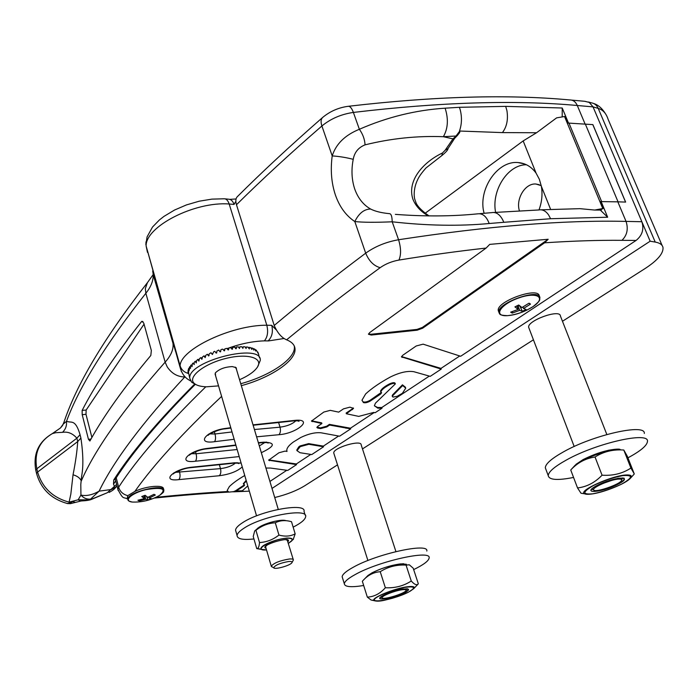 <?xml version="1.0" encoding="UTF-8"?>
<svg xmlns="http://www.w3.org/2000/svg" width="698" height="698" viewBox="0 0 698 698"><rect width="100%" height="100%" fill="white"/><g stroke="black" fill="none" stroke-linecap="round" stroke-linejoin="round"><path stroke-width="1.05" d="M662.14 245.548L608.054 119.175C606.178 113.373 602.889 109.787 598.212 108.382L593.038 106.881L641.863 221.72C644.202 229.214 642.265 235.462 636.07 240.452L460.645 356.268L423.119 344.158L416.226 345.972L402.685 355.317L401.472 356.861L441.232 369.094L440.988 368.387L459.755 355.98M429.314 376.1L381.797 407.501L382.024 408.182L377.801 408.156L374.39 405.739L375.445 403.174L395.338 383.917C394.702 383.08 392.957 383.254 390.121 384.432C385.252 386.875 382.172 389.24 380.89 391.517L381.579 392.826L380.489 394.161L370.228 401.053C367.384 402.615 365.098 403.112 363.388 402.554L362.009 400.155L365.656 393.916C371.702 388.332 379.948 382.696 390.365 377.007C399.675 372.444 407.51 370.673 413.862 371.711L430.23 376.353L441.232 369.094M374.198 412.527L350.466 428.206L350.684 428.869L329.613 425.056L326.873 426.906L320.644 428.581L317.607 428.014L316.883 427.473L317.817 426.33L321.891 423.555L311.456 421.103L323.811 412.064L330.259 410.345L338.687 412.134L343.495 408.862L349.881 407.161L353.554 408.356L346.365 413.757L358.755 416.392L373.753 412.422L375.131 412.727L382.024 408.182M265.929 468.061L270.484 468.053L287.777 470.408L296.545 464.615L268.651 460.2L278.938 452.766L285.037 451.117L287.018 451.423L286.799 450.411C286.747 448.02 288.972 445.202 293.457 441.956L300.742 437.506C308.385 433.816 315.156 432.245 321.054 432.795L339.577 436.206L350.684 428.869M338.626 436.032L323.366 446.118L323.567 446.772L308.874 444.294L300.219 446.633L296.999 450.672L300.018 452.714L311.762 454.564L323.567 446.772M310.802 454.415L296.353 463.969L296.545 464.615M286.808 470.278L269.925 481.437M425.117 213.274L523.168 140.917L536.561 132.742L556.629 117.857L564.822 116.479L567.544 123.031L592.881 124.619L625.635 202.08L617.817 201.835L626.054 221.406L641.863 221.72L650.152 241.203L272.011 488.417M348.555 106.27C434.235 96.307 508.022 94.195 569.917 99.954C573.163 99.954 575.614 101.803 577.29 105.503L593.038 106.881L589.287 102.432L584.941 101.315L571.583 100.102M589.287 102.432L584.741 101.289M395.923 551.577L361.171 444.879C361.538 439.278 332.728 447.872 333.766 453.054L333.941 453.621M382.181 597.854C380.567 596.319 395.024 590.491 402.414 589.723C405.224 589.409 406.411 589.705 405.992 590.595C404.77 593.605 382.975 600.254 382.181 597.854L381.509 597.514M406.018 590.534L406.838 588.737M399.326 564.045C389.789 565.589 380.75 568.486 372.209 572.744M418.338 583.816L413.199 568.181L409.307 564.795L406.053 565.092C396.612 564.569 388.001 566.776 380.227 571.714C373.5 572.247 367.75 575.213 362.951 580.596L362.341 581.26L367.331 597.122C374.119 596.781 380.131 593.658 385.357 587.751C394.928 588.24 403.557 585.997 411.262 581.024C414.464 584.558 416.767 585.543 418.163 583.982L417.692 584.488M373.919 600.385L371.1 600.036L367.331 597.122M380.227 571.714L385.357 587.751M406.053 565.092L411.262 581.024M413.661 569.603C423.538 564.795 428.685 560.93 429.122 557.99C431.6 549.457 379.101 561.009 355.151 574.576C348.171 578.415 344.559 581.478 344.323 583.764C344.69 586.939 351.146 587.524 363.675 585.5M342.535 577.996L342.151 576.757C342.378 574.419 345.964 571.313 352.918 567.439C376.772 553.75 429.218 542.355 426.81 551.062M606.841 434.522L560.389 315.958C560.171 308.664 526.859 320.705 528.691 327.388L528.971 328.139M591.817 488.958L593.117 489.743M621.578 480.407L622.407 477.938M608.159 450.341L583.851 459.205M581.931 493.381L580.998 493.242L577.534 487.937C586.756 486.864 594.932 482.615 602.06 475.198C612.957 475.914 622.572 473.532 630.905 468.061L634.238 473.829L627.266 456.16L623.794 450.027C613.062 449.268 603.482 451.597 595.036 457.015C585.631 458.342 577.525 462.669 570.737 469.99L575.082 465.287L583.118 459.589C595.455 453.438 606.606 449.957 616.552 449.154M595.036 457.015L602.06 475.198M570.737 469.99L577.534 487.937M623.794 450.027L630.905 468.061M627.93 457.836C640.651 451.004 647.168 445.499 647.474 441.328C649.114 431.242 596.45 443.125 566.514 459.956C554.526 466.596 548.436 471.822 548.244 475.652C549.125 480.006 557.562 480.599 573.555 477.441M545.932 469.449L545.312 467.782C545.478 463.873 551.525 458.569 563.452 451.876C593.265 434.906 645.859 423.163 644.306 433.458M618.882 479.09C621.124 479.003 622.014 479.465 621.56 480.451C620.086 484.438 595.193 492.971 593.71 490.005C591.058 487.902 611.02 479.203 618.882 479.09M274.733 497.534C286.782 494.577 296.842 490.624 304.913 485.668L337.509 464.859M362.489 448.91L533.429 339.804M562.466 321.272L645.161 268.494C657.525 260.415 663.475 253.435 663.004 247.546C662.419 244.736 659.828 242.913 655.221 242.075L598.212 108.382C596.755 105.171 594.469 103.313 591.346 102.824L588.466 102.004M650.152 241.203L655.221 242.075M257.597 366.825L260.302 360.36C261.959 342.36 187.605 361.014 189.743 378.237L188.032 370.228L188.704 371.938L188.443 368.972L189.385 370.245L189.35 367.227L189.647 366.782L190.493 368.474L190.694 365.42L191.086 364.967L192.02 366.651L192.439 363.579L194.149 363.152M191.086 364.967L192.125 364.932M189.647 366.782L190.484 366.712M188.626 368.544L189.263 368.457M188.32 373.256L188.094 371.772M257.728 352.158L258.243 353.511L256.384 350.291L255.616 349.707L255.643 351.033L254.866 349.236L253.88 348.738L253.793 350.126L252.946 348.354L251.76 347.953L251.873 349.48L250.661 347.656L249.282 347.36L249.343 348.921L248.026 347.15L246.473 346.958L246.071 348.52L245.068 346.836L243.358 346.758L242.878 348.389L241.831 346.74L239.99 346.775L239.44 348.468L238.35 346.845L236.395 346.993L236.282 348.703L235.793 348.756L234.676 347.168L232.635 347.421L232.495 349.166L231.989 349.244L230.855 347.683L228.743 348.049L228.586 349.838L228.071 349.934L226.911 348.389L225.62 348.634L224.782 348.878L224.616 350.693L224.093 350.815L222.81 349.148L221.659 349.366L220.804 349.881L220.638 351.731L220.114 351.879L218.683 350.047L216.851 351.068L216.694 352.944L216.179 353.109L214.766 351.303L213.806 351.644L212.34 354.488L210.953 352.717L212.567 354.401M255.163 349.907L255.616 349.707M253.278 349.044L253.88 348.738M251.036 348.372L251.76 347.953M248.444 347.909L249.282 347.36M245.556 347.656L246.473 346.958M242.398 347.621L243.358 346.758M239.013 347.831L239.99 346.775M235.47 348.293L236.395 346.993M231.841 349.044L232.635 347.421M228.272 349.899L228.743 348.049M210.953 352.717L209.234 353.877L208.641 356.006L207.297 354.252L209.138 355.509M207.297 354.252L205.674 355.474L205.142 357.629L203.851 355.901L205.622 356.669M203.851 355.901L202.341 357.167L201.888 359.348L200.649 357.629L202.324 358.118M200.649 357.629L199.288 358.929L198.913 361.128L197.735 359.426L199.288 359.706M197.735 359.426L196.531 360.753L196.251 362.96L195.152 361.267L196.548 361.398M192.927 363.117L194.236 364.565L194.123 362.602L195.152 361.267M258.757 354.706L257.867 352.106M189.743 378.237L191.671 382.234L195.51 384.345M188.128 372.575L187.875 371.825M235.113 367.069L236.229 368.605L278.258 509.357M215.281 374.739L215.394 372.837M293.143 527.147C300.995 523.142 305.166 519.67 305.645 516.712C308.237 507.559 262.291 515.883 244.021 528.185C239.641 531.004 237.32 533.42 237.058 535.445C237.233 538.996 242.86 540.165 253.941 538.943M274.279 521.397L266.435 523.753M236.029 531.832L235.531 530.096C235.784 528.046 238.097 525.611 242.459 522.776C260.677 510.404 306.588 502.176 304.031 511.442L305.139 515.063M293.239 559.508L287.192 539.886M265.633 546.421L265.72 547.188M295.167 533.857L291.511 521.711C285.543 519.975 280.142 520.324 275.3 522.776C268.207 523.195 261.75 525.699 255.939 530.288L254.7 530.934L253.234 536.518L256.742 548.619L257.344 548.497C258.469 548.2 259.194 546.22 259.508 542.547C266.584 542.172 273.066 539.676 278.947 535.061C285.046 536.753 290.447 536.352 295.167 533.857L293.195 539.51M261.767 549.483L256.742 548.619M278.947 535.061L275.3 522.776M255.939 530.288L259.508 542.547M272.412 567.073L271.26 566.13C273.93 562.963 279.933 560.59 289.286 559.011C292.043 558.784 293.413 559.107 293.378 559.988L291.991 562.571M288.658 561.506C280.064 563.059 275.073 565.136 273.686 567.744C274.384 569.978 290.56 565.476 291.93 562.667C292.445 561.681 291.354 561.297 288.658 561.506M218.544 385.881L206.538 386.805C200.806 386.631 196.731 385.523 194.341 383.49C186.985 377.487 203.38 363.998 225.498 358.536C247.589 352.865 264.053 357.969 257.152 367.523C254.011 371.877 248.148 375.952 239.554 379.721M215.638 375.943L215.307 372.95C219.189 369.05 224.861 366.93 232.347 366.59L236.168 367.663L236.596 369.809M181.332 371.441L180.101 365.813C180.311 349.384 231.649 324.919 266.811 325.224C268.398 331.768 267.587 336.986 264.394 340.868L268.634 340.903L284.138 338.486L268.634 340.903M294.277 345.999L294.39 347.028C295.411 358.877 269.899 375.847 240.749 383.726M241.325 385.671C270.492 377.784 296.031 360.84 295.027 349.035C294.792 345.056 291.982 341.985 286.616 339.813C281.634 337.753 277.499 332.972 274.209 325.46L236.474 204.732C235.453 201.059 235.688 198.424 237.18 196.827C262.116 171.917 290.63 145.437 322.729 117.386C320.879 119.096 320.6 121.967 321.9 125.98C289.818 153.83 261.349 180.084 236.474 204.732M428.424 215.944C420.911 211.747 415.729 206.154 412.884 199.174C406.794 180.407 423.581 161.892 442.488 152.975L445.149 150.253L452.976 138.876L456.021 136.023L443.361 136.703C417.256 135.691 391.159 138.405 365.063 144.852C358.423 147.496 354.479 152.321 353.223 159.327C346.199 157.512 339.193 156.369 332.204 155.916C330.337 169.946 331.402 182.955 335.38 194.925C339.507 206.791 345.981 215.673 354.811 221.554C363.169 222.435 375.637 222.514 392.197 221.798C426.722 225.724 459.048 226.292 489.176 223.517L503.808 222.296L502.813 220.044C499.803 214.417 496.199 211.93 492.02 212.593M127.525 497.962L127.786 495.65L134.845 491.444C146.004 485.939 164.117 484.456 163.463 488.993L163.637 489.63M246.35 480.974L243.585 484.019L244.649 485.049L243.899 485.93L235.68 491.401L228.9 492.125L227.574 491.523L227.225 490.38L229.354 486.593C233.001 483.033 238.131 479.334 244.754 475.495M548.174 239.266L544.597 242.817L422.648 328.208L417.195 330.189L371.24 335.049L368.465 334.246L369.678 332.597L486.113 248.069L489.726 244.379L548.174 239.266L422.377 327.441L416.924 329.421L370.978 334.263L368.492 333.958M498.895 312.023L498.302 310.689C495.885 301.527 538.969 286.136 539.266 296.1L539.484 296.667M224.983 198.843L228.516 199.192C231.038 199.296 232.879 201.05 234.048 204.453L229.171 203.982L266.811 325.224L271.74 325.347L276.076 329.7M234.048 204.453L235.845 201.321M175.591 351.53L152.749 270.955M516.808 305.872L518.16 309.415L514.915 306.884L518.745 305.009L521.973 307.548L528.944 303.22L530.454 304.154L523.5 308.472L526.091 309.45L522.305 311.299L519.696 310.34L512.21 313.088L512.402 311.64M512.21 313.088L510.657 312.181L518.16 309.415M517.82 305.401L519.696 310.34M522.305 311.299L519.844 305.951M518.152 305.253L519.521 306.082M522.942 307.015L523.5 308.472M530.454 304.154L529.459 303.377M527.016 310.052C520.089 313.341 513.588 315.208 507.516 315.662L507.516 315.662C492.805 316.752 499.986 304.529 518.501 298.046C537.006 291.319 546.804 297.54 533.098 306.57L527.016 310.052M143.718 495.746L144.469 498.581L141.746 496.531L145.114 495.292L147.828 497.351L154.014 494.306L155.322 495.03L149.145 498.058L151.449 498.712L148.116 499.934L145.803 499.288L139.268 500.928L139.504 499.925M139.268 500.928L137.925 500.23L144.469 498.581M148.84 496.924L149.145 498.058M144.765 495.397L145.803 499.288M148.116 499.934L146.676 496.566M132.245 502.054L132.245 502.054C122.857 501.016 131.425 493.085 146.022 489.621C162.503 486.916 167.04 488.827 159.641 495.353L159.641 495.353C151.178 500.169 142.043 502.403 132.245 502.054C126.102 500.44 128.912 500.3 127.856 499.245L128.135 500.178M519.469 210.997C515.473 199.113 525.14 183.007 535.898 184.019L541.238 185.651M484.115 213.283C477.537 190.266 497.081 160.339 518.099 162.564C525.454 163.157 531.448 166.7 536.099 173.183L539.362 179.29L541.36 186.314C542.704 194.149 541.918 202.019 538.996 209.924L538.777 209.967M495.615 212.393C491.209 190.694 507.699 164.545 526.432 164.754M617.817 201.835L600.21 201.6L603.072 208.475L594.722 210.054L579.942 208.667L541.133 209.819M603.072 208.475L600.289 210.063L594.722 210.054M592.829 124.654L625.574 202.08M161.212 299.206L160.706 299.817M163.62 307.705L163.114 308.298M173.331 344.376L152.722 271.653M151.344 350.483L150.82 355.483C123.677 387.922 103.374 416.427 89.911 441.005L88.445 439.312L82.198 414.691L82.146 410.424C95.19 384.816 114.969 355.238 141.476 321.691L142.078 321.263L143.779 323.183L151.344 350.483M144.05 324.151L86.159 410.023L85.994 414.307L91.9 437.489M194.698 384.04C157.765 421.199 130.779 453.177 113.73 479.962L113.504 484.15L115.702 480.905M116.61 484.421L107.265 492.753L89.745 499.908L99.107 491.139C92.406 494.961 86.351 496.278 80.933 495.083L80.802 484.438L81.587 476.464C83.481 466.674 83.245 453.875 80.907 438.082L80.052 434.714C75.585 419.358 71.458 422.84 67.915 421.653L66.476 421.348L63.396 423.965C75.681 385.767 103.697 338.661 147.426 282.655L145.324 288.649L145.865 293.265C150.995 286.861 153.438 280.631 153.185 274.576L152.984 272.744M172.973 343.268L173.113 344.917C173.183 350.422 170.53 356.163 165.147 362.157L145.865 293.265C105.616 344.297 79.153 386.989 66.476 421.348C66.921 425.632 65.612 429.296 62.532 432.341C67.88 431.469 72.662 433.423 76.885 438.187L77.731 441.546C77.103 451.117 75.541 462.198 73.037 474.806C77.199 475.949 79.947 477.982 81.308 480.887C95.024 449.468 122.97 409.892 165.147 362.157L167.241 366.921C171.743 373.552 177.597 376.894 184.796 376.937L184.979 376.746M73.037 474.806L70.821 494.184L69.085 502.15L69.425 503.293L66.834 503.406M90.949 499.087C86.98 499.524 83.647 498.189 80.933 495.083L78.159 499.785L69.181 502.106L69.975 503.084L69.425 503.293L70.341 503.651L67.514 503.572C51.347 499.053 41.025 489.036 36.566 473.523L36.654 473.872M89.745 499.908L78.159 499.785L80.453 501.051C83.053 500.702 85.418 500.963 90.278 499.847L89.745 499.908M74.965 502.255L72.845 501.522L69.975 503.084L71.327 503.415M70.577 503.616L81.003 500.998M90.836 499.672L107.265 492.753M64.356 421.199L62.602 425.44L60.421 428.005L52.237 433.659C38.442 441.851 32.963 454.058 35.79 470.269L35.877 470.618M63.3 424.009L60.421 428.005L52.35 433.606L55.727 432.708L62.532 432.341M63.3 424.018L63.788 422.822M80.052 434.714L76.885 438.187L36.837 468.794C34.01 453.15 39.175 441.433 52.324 433.624L52.245 433.65M365.063 144.852C364.722 139.295 362.829 134.103 359.365 129.278C387.198 117.107 415.79 110.075 445.123 108.181C448.596 119.053 448.011 128.563 443.361 136.703L452.976 138.876L454.634 138.335L457.269 135.621L456.021 136.023L459.781 131.032L502.42 132.603C506.809 126.827 508.31 119.506 506.923 110.624L505.675 106.375L562.222 108.007L562.204 116.81M592.881 124.619L567.544 123.031M249.334 491.156L241.569 491.497L247.79 485.878M459.991 131.058L459.633 132.594M353.223 159.327C351.173 169.928 351.679 179.857 354.759 189.123C358.048 198.241 363.335 204.88 370.629 209.042C364.173 209.095 358.903 213.265 354.811 221.554L365.691 253.165C331.358 278.903 300.864 303.002 274.209 325.46M445.123 108.181L459.389 107.3L460.156 109.603C462.076 117.02 461.849 124.165 459.476 131.049L459.781 131.023M459.389 107.3L505.675 106.375M442.488 152.975L441.817 155.575M445.149 150.253L448.011 148.561M459.668 132.55L457.312 135.578M332.204 155.916C336 143.963 345.048 135.08 359.365 129.278L353.38 112.422C341.209 114.202 330.721 118.721 321.9 125.98L332.204 155.916M601.109 201.478L607.661 217.218L600.289 210.063M503.808 222.296L550.591 218.727L548.602 214.932C545.827 211.005 542.634 209.339 539.013 209.915M401.516 356.565L440.988 368.387M374.398 405.826L377.574 407.475L381.797 407.501M316.953 427.176L320.426 427.9L326.655 426.225L329.395 424.375L350.466 428.206M268.73 459.903L296.353 463.969M397.232 396.281L402.423 393.262L405.747 388.14L402.685 385.523L392.765 395.644L392.381 396.481L393 397.083L397.232 396.281M362.061 400.539L363.152 401.856C364.871 402.414 367.148 401.917 369.992 400.355L381.283 392.424M380.628 391.412L380.654 390.81C381.937 388.533 385.008 386.169 389.877 383.726C392.721 382.548 394.457 382.373 395.103 383.202L395.277 383.743M392.407 396.22L392.529 394.946L402.449 384.825L405.494 387.285M228.9 492.125L227.243 490.607M233.045 491.898L235.514 490.807L235.68 491.401M243.899 485.93L243.715 485.293L235.514 490.807M243.715 485.293L244.361 484.7M246.167 480.329L243.428 483.688M352.534 409.595L352.307 408.906L346.138 413.068L346.365 413.757M352.307 408.906L353.258 407.955M311.517 420.807L321.673 422.866L321.891 423.555M329.395 424.375L329.613 425.056M402.449 384.825L402.685 385.523M296.79 450.001L296.999 450.672L296.79 450.001L298.779 446.886L300.009 445.961L308.664 443.623L323.366 446.118M287.018 451.423L286.861 450.917M395.365 214.365C424.864 216.598 452.4 216.415 477.982 213.815C482.807 213.318 486.541 216.546 489.176 223.517M636.07 240.452L621.944 240.33C627.118 235.287 628.488 228.979 626.054 221.406C563.635 219.94 487.806 226.056 398.567 239.746L392.197 221.798C392.093 216.485 391.194 213.771 389.484 213.667C381.483 212.907 375.201 211.372 370.629 209.042M407.3 588.789L407.964 589.173C410.441 592.279 377.077 602.453 380.166 597.645L383.595 595.272C390.688 592.026 397.214 589.932 403.174 588.981L407.964 589.173L407.161 588.763M364.086 579.427L367.305 576.12L371.982 572.866C381.309 568.259 390.897 565.267 400.722 563.879L406.384 564.246M383.507 595.298C370.908 601.781 392.145 599.032 404.543 592.672C417.491 586.172 396.237 588.728 383.507 595.298M408.374 592.192C391.465 600.865 362.349 604.677 379.538 595.787C387.067 592.227 395.338 589.452 404.369 587.472C415.022 585.971 416.357 587.542 408.374 592.192M410.005 591.311L413.827 588.58C415.197 586.765 413.312 586.128 408.156 586.678C395.094 588.004 369.67 598.535 374.189 600.664L379.625 601.004M623.794 478.479C627.554 482.493 587.559 496.199 591.293 489.63C591.651 488.775 593.658 487.352 597.314 485.363L617.966 478.287C623.253 477.999 625.19 478.06 623.794 478.479L622.572 477.955M597.226 485.38C580.134 494.184 601.022 492.928 617.809 484.325C635.267 475.556 614.58 476.437 597.226 485.38M621.543 484.133C611.832 488.713 602.278 491.942 592.881 493.791C582.097 494.821 582.245 492.081 593.335 485.581C603.273 480.826 613.097 477.511 622.782 475.626C633.356 474.823 632.938 477.65 621.543 484.133M624.483 482.545L630.687 477.955C632.257 475.844 630.922 474.849 626.691 474.963C612.67 475.137 577.351 491.043 584.575 493.774C585.988 494.498 588.92 494.481 593.37 493.713M265.929 547.93L265.545 546.543L266.924 545.234M285.526 539.641L287.908 540.383L287.812 541.351M254.988 530.663L259.08 527.226C265.851 522.758 282.228 518.823 286.023 520.717M287.925 541.735C293.273 535.096 257.972 545.705 266.043 548.314M286.433 538.245C293.291 538.062 293.954 539.763 288.405 543.341L291.624 541.029C293.457 538.795 291.773 537.818 286.555 538.097C278.432 539.048 271.007 541.36 264.289 545.051C261.226 546.97 260.293 548.401 261.48 549.326L266.523 549.937C251.35 551.167 271.539 539.161 286.433 538.245M220.681 351.225L219.879 351.583M224.73 349.524L223.491 350.03M264.394 340.868C252.615 341.243 240.173 343.826 227.077 348.616M113.73 479.962L115.606 478.741C132.419 452.417 158.996 420.929 195.353 384.284M221.624 396.394C182.457 433.249 153.534 464.929 134.845 491.444M227.574 491.523C205.404 492.771 181.515 494.708 155.89 497.325M621.944 240.33C598.343 240.121 572.561 240.95 544.597 242.817M486.113 248.069C458.429 251.132 429.366 255.128 398.933 260.066C391.84 261.349 385.575 263.888 380.166 267.674C345.013 293.387 313.83 317.433 286.616 339.813M175.582 472.345L220.481 468.62C221.187 471.769 220.804 474.143 219.32 475.731L178.854 479.622C180.101 478.025 180.372 475.617 179.656 472.398L179.168 470.627M241.124 463.106L234.746 462.757L191.243 467.267C172.991 469.169 160.575 481.943 178.854 479.622M219.32 475.731C229.642 474.343 237.285 471.403 242.241 466.91M230.776 427.7L225.454 428.424C206.084 430.832 195.309 444.521 214.565 441.686L234.162 439.286M254.421 429.532L280.029 427.167C280.823 430.465 280.465 432.978 278.947 434.706C297.13 433.484 314.362 418.355 294.835 420.379L253.034 424.864M278.947 434.706L256.602 436.826M239.222 456.579L195.457 461.221C196.635 459.554 196.845 457.068 196.077 453.761L195.51 451.746M235.837 445.01L206.992 448.456C188.172 450.629 176.699 463.804 195.457 461.221M261.34 452.688C275.038 446.144 275.902 442.637 263.931 442.157L258.356 442.68M188.181 373.421C184.036 372.165 181.34 369.635 180.101 365.813L146.126 246.019L147.479 252.379M159.641 495.353C165.723 490.755 162.904 491.994 163.856 490.45C164.876 483.042 127.019 492.238 127.856 499.245L127.298 497.098M541.36 186.314L550.617 209.4M564.534 116.514L602.775 208.51M523.168 140.917L536.099 173.183M498.302 310.689L498.913 312.32C500.283 314.074 497.988 315.191 507.516 315.662C516.721 314.606 525.245 311.578 533.089 306.57C541.631 299.66 539.249 300.21 539.894 297.723C539.606 287.794 496.514 303.185 498.913 312.32L499.41 313.524M618.062 201.844L585.343 124.078M568.922 122.996L601.589 201.478M271.74 325.347C273.25 331.82 272.046 337.003 268.145 340.886M145.995 241.822L145.865 244.754L147.077 236.884L152.513 227.042L159.476 219.887L164.021 216.354L174.509 210.054L186.427 204.924L199.139 201.216L211.887 199.131L223.979 198.79C226.231 198.694 227.967 200.422 229.171 203.982C194.454 201.329 145.367 226.676 146.126 246.019L180.023 367.157C182.736 377.339 188.608 379.695 190.502 380.864M155.2 280.387L155.689 279.767M91.028 439.025L88.445 439.312M85.994 414.307L82.198 414.691M86.159 410.023L82.146 410.424M142.968 321.595L141.476 321.691M115.606 480.529L115.118 479.325M116.409 486.619L111.497 489.49L99.107 491.139C113.757 460.828 142.322 422.761 184.796 376.937M113.504 484.15L114.289 486M154.677 278.537L155.322 278.45M69.085 502.15C52.673 497.63 42.185 487.605 37.613 472.057L36.566 473.523L35.79 470.269L36.837 468.794L37.613 472.057L77.731 441.546L80.907 438.082M502.42 132.603L536.561 132.742M562.222 108.007L568.434 122.927M242.834 490.746L236.282 491.052M322.729 117.386C330.023 111.348 338.408 107.675 347.883 106.349C349.873 105.939 351.705 107.963 353.38 112.422C440.482 102.126 515.115 99.823 577.29 105.503L585.081 124.017M158.437 289.434L157.94 290.045M600.847 209.583L601.362 210.813M607.661 217.218L550.591 218.727M205.805 386.788C165.67 425.989 136.616 459.459 118.651 487.204L117.883 489.35L118.215 490.598M127.786 495.65C123.084 494.463 120.047 491.654 118.651 487.204L116.226 477.798M401.865 356.713L402.118 357.455M377.801 408.156L377.574 407.475M349.454 428.144L349.672 428.816M269.236 460.043L269.437 460.706M389.877 383.726L390.121 384.432M363.388 402.554L363.152 401.856M311.989 420.973L312.207 421.662M317.389 427.324L317.607 428.014M320.644 428.581L320.426 427.9M345.746 427.577L345.964 428.249M392.529 394.946L392.765 395.644M243.401 483.374L243.585 484.019M298.779 446.886L298.988 447.558M300.009 445.961L300.219 446.633M417.195 330.189L416.924 329.421M371.24 335.049L370.978 334.263M422.648 328.208L422.377 327.441M398.933 260.066C401.21 254.84 401.088 248.06 398.567 239.746C386.073 241.953 375.114 246.429 365.691 253.165C369.015 261.104 373.84 265.938 380.166 267.674M308.664 443.623L308.874 444.294M326.655 426.225L326.873 426.906M380.489 394.161L380.253 393.454M369.992 400.355L370.228 401.053M396.979 391.386L396.734 390.688M380.654 390.81L380.89 391.517M210.019 433.886L215.019 433.99L214.365 431.713M225.454 428.424L224.52 428.921M232.015 431.957L215.019 433.99C215.83 437.384 215.682 439.949 214.565 441.686M293.509 420.911L294.835 420.379M278.563 422.386L280.029 427.167C287.114 426.199 292.392 424.07 295.856 420.772M191.531 453.691L196.077 453.761L237.154 449.512M262.675 442.645L263.931 442.157M259.324 445.935L264.839 442.515M206.05 448.927L206.992 448.456M235.462 463.088C231.919 465.959 226.92 467.808 220.481 468.62L219.312 464.554M233.542 463.21L234.746 462.757M190.275 467.704L191.243 467.267M333.766 453.054L367.907 560.529M367.863 575.562L372.113 572.77C383.577 567.291 394.1 564.281 403.688 563.731M371.1 600.036L374.189 600.664C376.554 601.414 379.974 601.283 384.45 600.254L392.843 598.142L408.452 592.166L413.827 588.58L418.163 583.982M342.151 576.757L344.323 583.764M528.691 327.388L574.184 446.511M575.998 464.327L583.231 459.493L608.316 450.28C616.081 448.971 620.06 448.77 620.26 449.652M580.998 493.242L584.575 493.774C590.796 496.008 609.197 490.205 621.621 484.115C626.132 481.821 629.16 479.77 630.687 477.955L634.159 474.108M545.312 467.782L548.244 475.652M593.71 490.005L591.956 489.237M593.797 103.557C598.456 104.979 602.592 108.766 606.204 114.908M259.543 357.873L258.653 354.942M215.063 373.971L256.55 515.857M235.531 530.096L237.058 535.445M287.489 540.173L287.908 540.383C289.496 537.12 264.795 543.917 265.545 546.543M257.527 528.316C264.725 523.648 273.145 520.961 282.803 520.254M257.344 548.497L261.48 549.326C262.718 549.509 260.171 549.876 266.523 549.945M288.414 543.367L293.492 539.214M265.563 546.674L271.26 566.13M273.686 567.744L271.321 566.506M194.341 383.49L191.671 382.234M235.627 367.418L236.168 367.663M294.39 347.028L295.027 349.035M529.686 303.473L530.375 304.023M535.898 184.019L539.257 184.7M518.099 162.564L524.669 163.995M236.055 198.965L229.747 199.366M173.514 345.17L153.185 274.576L147.426 282.655M116.357 486.698L116.967 485.817M109.036 492.456C114.629 489.516 114.742 488.303 116.313 486.75M154.153 498.093C180.817 495.353 205.605 493.355 228.499 492.107M241.857 491.453L234.083 491.82M447.976 148.657C448.02 149.869 446.013 152.147 441.956 155.488L426.016 167.939C421.758 172.746 419.009 176.585 417.762 179.447C413.068 188.8 413.897 198.11 415.249 200.431M447.976 148.639L454.634 138.335M493.992 212.48L539.013 209.958M115.257 479.186L117.883 489.35C123.808 500.955 123.136 496.226 127.856 499.236M392.381 396.481L392.145 395.792M243.567 484.168L243.375 483.522M380.794 391.901L380.558 391.203M230.881 428.066L224.843 428.877C219.39 429.113 208.746 433.894 208.126 435.36L208.493 434.2M253.138 425.239L293.971 420.868C297.348 420.737 299.023 420.911 299.014 421.391L297.06 420.257M258.461 443.038L263.12 442.602C266.444 442.471 268.111 442.637 268.119 443.108L266.235 442.035M189.856 454.128L189.463 455.227C188.277 455.218 198.215 449.547 206.372 448.884L235.941 445.359M173.776 472.886L173.366 473.933C171.952 474.064 182.187 468.279 190.615 467.669L233.97 463.167C237.346 463.053 238.978 463.21 238.882 463.647L237.05 462.634M415.528 201.19C416.313 205.195 420.824 210.115 429.052 215.944M479.805 213.658L491.889 212.62"/></g></svg>
